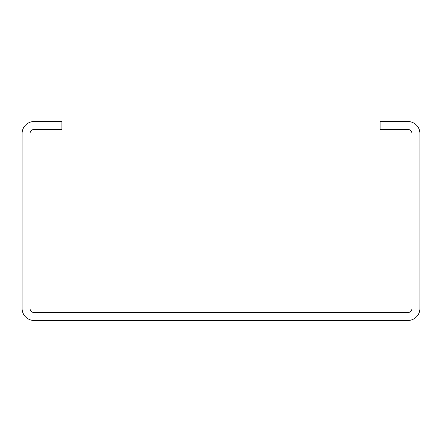 <?xml version="1.0" encoding="UTF-8"?>
<svg xmlns="http://www.w3.org/2000/svg" width="442" height="442" viewBox="0 0 442 442"><rect width="100%" height="100%" fill="white"/><g stroke="black" fill="none" stroke-linecap="round" stroke-linejoin="round"><path stroke-width="0.66" d="M407.966 121.55L380.12 121.55L380.12 129.506L407.966 129.506A3.978 3.978 0 0 1 411.944 133.484L411.944 308.516A3.978 3.978 0 0 1 407.966 312.494L34.034 312.494A3.978 3.978 0 0 1 30.056 308.516L30.056 133.484A3.978 3.978 0 0 1 34.034 129.506L61.88 129.506L61.88 121.55L34.034 121.55A11.934 11.934 0 0 0 22.1 133.484L22.1 308.516A11.934 11.934 0 0 0 34.034 320.45L407.966 320.45A11.934 11.934 0 0 0 419.9 308.516L419.9 133.484A11.934 11.934 0 0 0 407.966 121.55"/></g></svg>
